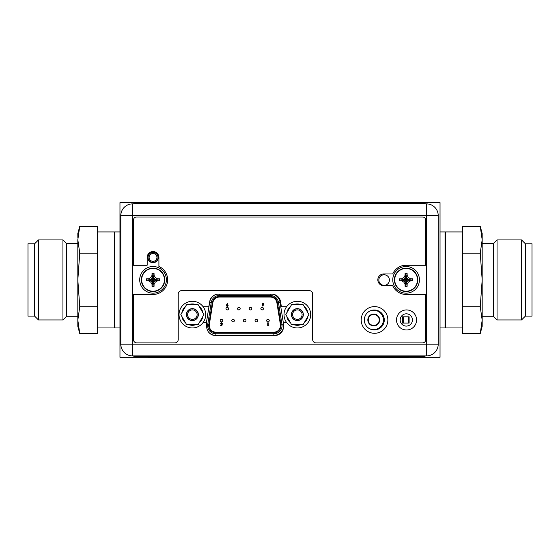 <?xml version="1.0" encoding="UTF-8"?>
<svg xmlns="http://www.w3.org/2000/svg" width="560" height="560" viewBox="0 0 560 560"><rect width="100%" height="100%" fill="white"/><g stroke="black" fill="none" stroke-linecap="round" stroke-linejoin="round"><path stroke-width="0.84" d="M147.917 357.294L119.966 357.294L119.966 202.594L440.034 202.594L440.034 357.294L408.24 357.294M148.057 257.432A4.984 4.984 0 0 0 153.041 262.416A4.984 4.984 0 0 0 158.025 257.432A4.984 4.984 0 0 0 153.041 252.455A4.984 4.984 0 0 0 148.057 257.432A4.984 4.984 0 0 0 153.041 262.416A4.984 4.984 0 0 0 158.025 257.432M269.241 320.593A1.281 1.281 0 0 0 267.96 319.312A1.281 1.281 0 0 0 266.679 320.593A1.281 1.281 0 0 0 267.96 321.874A1.281 1.281 0 0 0 269.241 320.593M209.335 324.506A6.615 6.615 0 0 0 209.251 325.556A6.615 6.615 0 0 1 209.335 324.506L212.856 302.631A6.615 6.615 0 0 1 219.387 297.073L270.34 297.073A6.615 6.615 0 0 1 276.871 302.631L280.392 324.506A6.615 6.615 0 0 1 273.861 332.171L215.866 332.171A6.615 6.615 0 0 1 209.251 325.556M206.381 322.728L209.692 302.127L211.274 302.379L207.753 324.254A8.218 8.218 0 0 0 215.866 333.774L273.861 333.774A8.218 8.218 0 0 0 281.967 324.254L278.446 302.379A8.218 8.218 0 0 0 270.34 295.47L219.387 295.47A8.218 8.218 0 0 0 211.274 302.379L212.331 302.547L208.81 324.422A7.147 7.147 0 0 0 215.866 332.703L273.861 332.703A7.147 7.147 0 0 0 280.917 324.422L277.396 302.547A7.147 7.147 0 0 0 270.34 296.534L219.387 296.534A7.147 7.147 0 0 0 212.331 302.547M227.269 303.373L226.282 305.585L227.206 306.523L228.123 305.592L227.22 304.64L227.745 303.618L227.269 303.373M226.821 305.557L227.192 305.137L227.584 305.557L227.199 305.984L226.821 305.557M221.879 325.787L222.236 324.128L221.018 323.743L221.452 323.253L222.474 323.526L221.48 322.721L220.479 323.757L221.571 324.723L221.459 325.29L220.521 325.29L220.521 325.787L221.879 325.787M268.555 325.787L268.877 325.29L268.261 325.29L268.261 322.798L267.722 322.798L267.722 325.787L268.555 325.787M240.17 308.644A1.281 1.281 0 0 0 238.889 307.363A1.281 1.281 0 0 0 237.608 308.644A1.281 1.281 0 0 0 238.889 309.925A1.281 1.281 0 0 0 240.17 308.644M263.424 308.644A1.281 1.281 0 0 0 262.143 307.363A1.281 1.281 0 0 0 260.862 308.644A1.281 1.281 0 0 0 262.143 309.925A1.281 1.281 0 0 0 263.424 308.644M234.353 320.593A1.281 1.281 0 0 0 233.072 319.312A1.281 1.281 0 0 0 231.791 320.593A1.281 1.281 0 0 0 233.072 321.874A1.281 1.281 0 0 0 234.353 320.593M257.614 320.593A1.281 1.281 0 0 0 256.333 319.312A1.281 1.281 0 0 0 255.052 320.593A1.281 1.281 0 0 0 256.333 321.874A1.281 1.281 0 0 0 257.614 320.593M245.98 320.593A1.281 1.281 0 0 0 244.699 319.312A1.281 1.281 0 0 0 243.425 320.593A1.281 1.281 0 0 0 244.699 321.874A1.281 1.281 0 0 0 245.98 320.593M222.726 320.593A1.281 1.281 0 0 0 221.445 319.312A1.281 1.281 0 0 0 220.164 320.593A1.281 1.281 0 0 0 221.445 321.874A1.281 1.281 0 0 0 222.726 320.593M251.797 308.644A1.281 1.281 0 0 0 250.516 307.363A1.281 1.281 0 0 0 249.235 308.644A1.281 1.281 0 0 0 250.516 309.925A1.281 1.281 0 0 0 251.797 308.644M228.536 308.644A1.281 1.281 0 0 0 227.255 307.363A1.281 1.281 0 0 0 225.981 308.644A1.281 1.281 0 0 0 227.255 309.925A1.281 1.281 0 0 0 228.536 308.644M262.871 306.103L263.858 303.891L262.927 302.953L262.01 303.884L262.913 304.836L262.395 305.858L262.871 306.103M263.319 303.919L262.941 304.339L262.549 303.919L262.941 303.492L263.319 303.919M368.522 328.076A9.653 9.653 0 0 0 383.397 319.956A9.653 9.653 0 0 0 368.522 311.829M367.822 319.956A5.922 5.922 0 0 0 373.744 325.878A5.922 5.922 0 0 0 379.666 319.956A5.922 5.922 0 0 0 373.744 314.034A5.922 5.922 0 0 0 367.822 319.956M368.27 319.956A5.474 5.474 0 0 0 373.744 325.43A5.474 5.474 0 0 0 379.218 319.956A5.474 5.474 0 0 0 373.744 314.482A5.474 5.474 0 0 0 368.27 319.956M402.388 316.806L402.388 323.099L409.108 323.099L409.108 316.806L402.388 316.806M403.242 316.806L403.242 323.099M408.254 323.099L408.254 316.806M438.221 344.176L438.221 215.614A11.739 11.739 0 0 0 426.482 203.875L132.552 203.875A11.739 11.739 0 0 0 120.82 215.614L120.82 344.176A11.739 11.739 0 0 0 132.552 355.908L426.482 355.908A11.739 11.739 0 0 0 438.221 344.176L426.482 344.176L426.482 355.908A11.739 11.739 0 0 0 438.221 344.176M426.482 203.875L426.482 215.614L438.221 215.614A11.739 11.739 0 0 0 426.482 203.875M412.454 319.956A6.132 6.132 0 0 1 406.322 326.088A6.132 6.132 0 0 1 400.183 319.956A6.132 6.132 0 0 1 406.322 313.817A6.132 6.132 0 0 1 412.454 319.956M384.286 319.956A9.975 9.975 0 0 0 374.311 309.981A9.975 9.975 0 0 0 364.336 319.956A9.975 9.975 0 0 0 374.311 329.931A9.975 9.975 0 0 0 384.286 319.956M202.958 322.728L206.703 322.728L206.703 326.676A8.855 8.855 0 0 0 215.558 335.531L274.666 335.531A8.855 8.855 0 0 0 283.521 326.676L283.521 322.728L286.762 322.728M286.608 306.726L281.421 306.726L280.49 301.455A8.855 8.855 0 0 0 271.768 294.133L218.456 294.133A8.855 8.855 0 0 0 209.734 301.455L208.803 306.726L203.119 306.726M158.319 257.432A5.278 5.278 0 0 1 153.041 262.717A5.278 5.278 0 0 1 147.756 257.432A5.278 5.278 0 0 1 153.041 252.154A5.278 5.278 0 0 1 158.319 257.432M389.41 280.056A5.278 5.278 0 0 1 384.132 285.334A5.278 5.278 0 0 1 378.847 280.056A5.278 5.278 0 0 1 384.132 274.771A5.278 5.278 0 0 1 389.41 280.056M132.552 355.908L132.552 344.176L426.482 344.176L426.482 215.614L132.552 215.614L132.552 203.875A11.739 11.739 0 0 0 120.82 215.614L132.552 215.614L132.552 344.176L120.82 344.176M179.032 314.622A13.335 13.335 0 0 1 192.374 301.287A13.335 13.335 0 0 1 205.709 314.622A13.335 13.335 0 0 1 192.374 327.957A13.335 13.335 0 0 1 179.032 314.622M284.018 314.622A13.335 13.335 0 0 1 297.353 301.287A13.335 13.335 0 0 1 310.688 314.622A13.335 13.335 0 0 1 297.353 327.957A13.335 13.335 0 0 1 284.018 314.622M186.599 324.625L180.824 314.622L186.599 304.619L198.142 304.619L203.917 314.622L198.142 324.625L186.599 324.625M186.557 314.622A5.817 5.817 0 0 1 192.374 308.805A5.817 5.817 0 0 1 198.184 314.622A5.817 5.817 0 0 1 192.374 320.432A5.817 5.817 0 0 1 186.557 314.622M185.563 322.84A10.668 10.668 0 0 1 181.853 316.407M181.853 312.837A10.668 10.668 0 0 1 185.563 306.404M188.657 304.619A10.668 10.668 0 0 1 196.084 304.619M199.178 306.404A10.668 10.668 0 0 1 202.888 312.837M202.888 316.407A10.668 10.668 0 0 1 199.178 322.84M196.084 324.625A10.668 10.668 0 0 1 188.657 324.625M187.621 314.622A4.746 4.746 0 0 1 192.374 309.876A4.746 4.746 0 0 1 197.12 314.622A4.746 4.746 0 0 1 192.374 319.368A4.746 4.746 0 0 1 187.621 314.622M198.345 314.622A5.978 5.978 0 0 0 192.374 308.644A5.978 5.978 0 0 0 186.396 314.622A5.978 5.978 0 0 0 192.374 320.593A5.978 5.978 0 0 0 198.345 314.622M291.578 324.625L285.803 314.622L291.578 304.619L303.128 304.619L308.903 314.622L303.128 324.625L291.578 324.625M291.536 314.622A5.817 5.817 0 0 1 297.353 308.805A5.817 5.817 0 0 1 303.17 314.622A5.817 5.817 0 0 1 297.353 320.432A5.817 5.817 0 0 1 291.536 314.622M290.549 322.84A10.668 10.668 0 0 1 286.832 316.407M286.832 312.837A10.668 10.668 0 0 1 290.549 306.404M293.643 304.619A10.668 10.668 0 0 1 301.063 304.619M304.157 306.404A10.668 10.668 0 0 1 307.874 312.837M307.874 316.407A10.668 10.668 0 0 1 304.157 322.84M301.063 324.625A10.668 10.668 0 0 1 293.643 324.625M292.607 314.622A4.746 4.746 0 0 1 297.353 309.876A4.746 4.746 0 0 1 302.099 314.622A4.746 4.746 0 0 1 297.353 319.368A4.746 4.746 0 0 1 292.607 314.622M303.331 314.622A5.978 5.978 0 0 0 297.353 308.644A5.978 5.978 0 0 0 291.375 314.622A5.978 5.978 0 0 0 297.353 320.593A5.978 5.978 0 0 0 303.331 314.622M164.724 279.839A11.683 11.683 0 0 0 153.041 268.156A11.683 11.683 0 0 0 141.358 279.839A11.683 11.683 0 0 0 153.041 291.522A11.683 11.683 0 0 0 164.724 279.839A11.683 11.683 0 0 1 153.041 291.522A11.683 11.683 0 0 1 141.358 279.839A11.683 11.683 0 0 1 153.041 268.156A11.683 11.683 0 0 1 164.724 279.839M154.056 274.302L154.056 275.359L155.323 277.557L157.521 278.824L159.53 278.831L159.53 280.854L157.521 280.854L155.323 282.121L154.056 284.319L154.049 286.335L152.026 286.335L152.026 284.319L150.759 282.121L148.561 280.854L146.545 280.854L146.545 278.831L152.222 279.657L151.851 280.028L152.621 280.259L152.852 281.029L154.224 279.657L153.454 279.426L153.223 278.656L152.222 279.657M150.759 282.121L152.621 280.259M152.026 285.383L152.852 280.658M159.53 278.831L154.224 279.657M153.86 279.657L158.578 278.824M155.323 277.557L153.454 279.426M147.497 278.824L148.561 278.824L150.759 277.557L152.026 275.359L152.026 273.35L154.049 273.35L153.223 279.02M154.049 273.35L153.223 278.656M152.026 273.35L152.852 278.656M152.852 279.02L152.026 274.302M150.759 277.557L152.621 279.426M146.545 278.831L151.851 279.657M146.545 280.854L151.851 280.028M148.561 280.854L152.222 280.028M159.53 280.854L154.224 280.028M157.521 280.854L153.86 280.028M155.323 282.121L153.454 280.259M154.056 284.319L153.223 280.658M154.049 286.335L153.223 281.029M152.026 286.335L152.852 281.029M166.376 279.839A13.335 13.335 0 0 1 153.041 293.174A13.335 13.335 0 0 1 139.706 279.839A13.335 13.335 0 0 1 153.041 266.504A13.335 13.335 0 0 1 166.376 279.839M417.788 279.839A11.683 11.683 0 0 0 406.105 268.156A11.683 11.683 0 0 0 394.422 279.839A11.683 11.683 0 0 0 406.105 291.522A11.683 11.683 0 0 0 417.788 279.839A11.683 11.683 0 0 1 406.105 291.522A11.683 11.683 0 0 1 394.422 279.839A11.683 11.683 0 0 1 406.105 268.156A11.683 11.683 0 0 1 417.788 279.839M407.12 274.302L407.12 275.359L408.387 277.557L410.585 278.824L412.601 278.831L412.601 280.854L410.585 280.854L408.387 282.121L407.12 284.319L407.12 286.335L405.097 286.335L405.09 284.319L403.823 282.121L401.625 280.854L399.616 280.854L399.616 278.831L405.286 279.657L404.922 280.028L405.692 280.259L405.923 281.029L407.295 279.657L406.525 279.426L406.294 278.656L405.286 279.657M403.823 282.121L405.692 280.259M405.09 285.383L405.923 280.658M412.601 278.831L407.295 279.657M406.924 279.657L411.649 278.824M408.387 277.557L406.525 279.426M400.568 278.824L401.625 278.824L403.823 277.557L405.09 275.359L405.097 273.35L407.12 273.35L406.294 279.02M407.12 273.35L406.294 278.656M405.097 273.35L405.923 278.656M405.923 279.02L405.09 274.302M403.823 277.557L405.692 279.426M399.616 278.831L404.922 279.657M399.616 280.854L404.922 280.028M401.625 280.854L405.286 280.028M412.601 280.854L407.295 280.028M410.585 280.854L406.924 280.028M408.387 282.121L406.525 280.259M407.12 284.319L406.294 280.658M407.12 286.335L406.294 281.029M405.097 286.335L405.923 281.029M419.44 279.839A13.335 13.335 0 0 1 406.105 293.174A13.335 13.335 0 0 1 392.77 279.839A13.335 13.335 0 0 1 406.105 266.504A13.335 13.335 0 0 1 419.44 279.839M425.061 355.908L425.061 356.335L133.798 356.335L133.798 355.908M147.917 356.335L147.917 357.406L408.24 357.406L408.24 356.335M414.442 203.875L414.442 203.448L425.11 203.448L425.11 203.875M414.442 203.448L133.847 203.448L133.847 203.875M387.863 319.956A13.335 13.335 0 0 0 374.528 306.621A13.335 13.335 0 0 0 361.193 319.956A13.335 13.335 0 0 0 374.528 333.291A13.335 13.335 0 0 0 387.863 319.956M147.175 257.432L147.175 265.223L133.406 265.223L133.406 220.199A3.199 3.199 0 0 1 136.612 217L422.534 217A3.199 3.199 0 0 1 425.74 220.199L425.74 265.223L406.105 265.223A14.616 14.616 0 0 0 392.721 273.973L383.705 273.973A5.866 5.866 0 0 0 377.832 279.839A5.866 5.866 0 0 0 383.705 285.705L392.721 285.705A14.616 14.616 0 0 0 406.105 294.455L425.74 294.455L425.74 339.696A3.199 3.199 0 0 1 422.534 342.895L316.064 342.895A3.416 3.416 0 0 1 312.648 339.479L312.648 294.028A3.416 3.416 0 0 0 309.232 290.619L181.636 290.619A3.416 3.416 0 0 0 178.22 294.028L178.22 339.479A3.416 3.416 0 0 1 174.804 342.895L136.822 342.895A3.416 3.416 0 0 1 133.406 339.479L133.406 294.455L153.041 294.455A14.616 14.616 0 0 0 158.907 266.455L158.907 257.432A5.866 5.866 0 0 0 153.041 251.566A5.866 5.866 0 0 0 147.175 257.432M416.563 319.956A10.031 10.031 0 0 0 406.532 309.925A10.031 10.031 0 0 0 396.508 319.956A10.031 10.031 0 0 0 406.532 329.987A10.031 10.031 0 0 0 416.563 319.956M77.826 243.621L66.619 243.621L66.619 316.274L62.944 319.956L38.458 319.956L34.615 316.113L28 316.113L28 243.782L34.615 243.782L34.615 316.113M77.826 316.274L66.619 316.274M66.619 243.621L62.944 239.939L62.944 319.956M62.944 239.939L38.458 239.939L38.458 319.956M38.458 239.939L34.615 243.782M97.559 231.938L114.632 231.938L114.632 327.957L97.559 327.957M77.861 237.958L77.826 233.534L79.751 226.359L97.559 226.359L97.559 333.536L79.751 333.536L77.826 320.138L79.751 306.74L77.826 279.944L79.751 253.155L77.826 239.757L79.751 226.359L79.065 229.131M78.491 232.036L78.211 233.912M79.751 333.536L77.826 326.354L77.826 239.757M79.751 306.74L97.559 306.74M79.751 253.155L97.559 253.155M482.174 316.274L493.381 316.274L497.056 319.956L521.542 319.956L525.385 316.113L532 316.113L532 243.782L525.385 243.782L525.385 316.113M482.174 243.621L493.381 243.621L493.381 316.274M493.381 243.621L497.056 239.939L497.056 319.956M497.056 239.939L521.542 239.939L521.542 319.956M521.542 239.939L525.385 243.782M462.441 231.938L445.368 231.938L445.368 327.957L462.441 327.957M462.441 253.155L462.441 226.359L480.249 226.359L482.174 239.757L480.249 253.155L462.441 253.155L462.441 333.536L480.249 333.536L480.935 330.764M480.249 226.359L482.174 233.534L482.174 279.944L480.249 306.74L482.174 320.138L482.174 326.354L480.249 333.536L482.174 320.138L482.174 279.944L480.249 253.155M481.509 327.859L481.789 325.976M482.139 321.937L482.174 320.138M480.249 306.74L462.441 306.74M440.034 327.957L445.046 327.957L445.046 231.938L440.034 231.938M119.966 327.957L114.954 327.957L114.632 232.26M149.121 257.432A3.913 3.913 0 0 0 153.041 261.352A3.913 3.913 0 0 0 156.954 257.432A3.913 3.913 0 0 0 153.041 253.519A3.913 3.913 0 0 0 149.121 257.432M208.81 324.422L207.753 324.254A8.218 8.218 0 0 0 215.866 333.774L215.866 332.703M219.387 296.534L219.387 294.133M270.34 294.133L270.34 296.534M277.396 302.547L280.028 302.127L283.521 323.82M282.072 325.556A8.218 8.218 0 0 0 281.967 324.254L280.917 324.422M273.861 332.703L273.861 335.37A9.814 9.814 0 0 0 283.486 327.474M283.521 324.002L281.967 324.254M272.895 294.21A9.814 9.814 0 0 1 280.028 302.127M215.866 333.774L215.866 335.37L273.861 335.37M215.866 335.37A9.814 9.814 0 0 1 208.628 332.185M209.692 302.127A9.814 9.814 0 0 1 215.852 294.525M272.503 297.073L270.34 297.073M219.387 297.073L217.427 297.073M207.753 324.254L206.703 324.079M164.423 279.839A11.382 11.382 0 0 0 153.041 268.457A11.382 11.382 0 0 0 141.659 279.839A11.382 11.382 0 0 0 153.041 291.221A11.382 11.382 0 0 0 164.423 279.839M417.487 279.839A11.382 11.382 0 0 0 406.105 268.457A11.382 11.382 0 0 0 394.73 279.839A11.382 11.382 0 0 0 406.105 291.221A11.382 11.382 0 0 0 417.487 279.839M414.386 356.335L414.386 355.908M144.466 356.335L144.466 355.908M169.253 356.335L169.253 357.406M386.897 356.335L386.897 357.406M144.515 203.875L144.515 203.448M119.966 231.938L114.954 231.938"/></g></svg>
